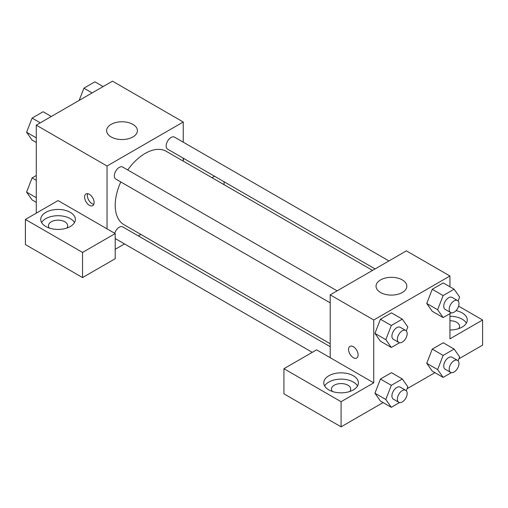 <?xml version="1.0" encoding="UTF-8"?>
<svg xmlns="http://www.w3.org/2000/svg" width="508" height="508" viewBox="0 0 508 508"><rect width="100%" height="100%" fill="white"/><g stroke="black" fill="none" stroke-linecap="round" stroke-linejoin="round"><path stroke-width="0.76" d="M36.284 213.15L36.284 125.159L112.484 81.166L183.242 122.015L183.242 142.177M183.242 158.172L183.242 161.119M183.896 158.553A17.316 10.001 180 0 1 183.242 159.918M211.969 177.711L214.522 176.232M224.066 181.743L224.066 184.69M132.899 124.377A15.392 8.89 180 0 1 137.408 130.658A15.392 8.89 180 0 1 122.009 139.548A15.392 8.89 180 0 1 106.617 130.658A15.392 8.89 180 0 1 116.122 122.447A15.392 8.89 180 0 1 132.899 124.377M107.042 228.86L58.058 200.577L25.4 219.437L82.55 252.432L115.208 233.572L107.042 228.86L107.042 166.014L36.284 125.159M107.042 166.014L183.242 122.015M89.351 205.296A6.737 3.886 60 0 1 84.957 199.358A6.737 3.886 60 0 1 85.985 193.961A6.737 3.886 60 0 1 92.723 197.847A6.737 3.886 60 0 1 92.723 205.626A6.737 3.886 60 0 1 89.351 205.296M87.649 193.675A6.737 3.886 -120 0 0 92.094 203.708A6.737 3.886 -120 0 0 93.802 204.33M45.809 212.363A17.316 10.001 180 0 1 64.687 210.198A17.316 10.001 180 0 1 75.374 219.437A17.316 10.001 180 0 1 58.058 229.432A17.316 10.001 180 0 1 40.735 219.437A17.316 10.001 180 0 1 45.809 212.363M74.498 222.574A17.316 10.001 0 0 0 45.809 218.65A17.316 10.001 0 0 0 41.618 222.574M49.346 228.073A9.62 5.556 180 0 1 48.438 225.717A9.62 5.556 180 0 1 54.375 220.586A9.62 5.556 180 0 1 64.859 221.793A9.62 5.556 180 0 1 67.678 225.717A9.62 5.556 180 0 1 66.77 228.073M25.4 219.437L25.4 244.57L82.55 277.571L115.208 258.712L115.208 233.572M82.55 252.432L82.55 277.571M140.906 234.448L138.354 235.922M124.498 243.923L115.208 249.288M115.208 238.43A6.928 4 120 0 0 115.773 238.881L312.28 352.336M330.2 346.685L122.701 226.886A6.928 4 120 0 0 114.719 233.293M388.944 260.934L174.517 137.135A6.928 4 120 0 0 169.177 138.995A6.928 4 120 0 0 166.154 145.961A6.928 4 120 0 0 167.589 149.136L375.088 268.935M337.128 290.849L122.701 167.049A6.928 4 120 0 0 117.361 168.91A6.928 4 120 0 0 114.338 175.882A6.928 4 120 0 0 115.773 179.051L330.2 302.851M120.796 181.953A42.335 24.441 120 0 0 115.208 205.296A42.335 24.441 120 0 0 123.977 224.676L330.2 343.738M372.535 270.408L166.313 151.346A42.335 24.441 120 0 0 127.724 169.951M330.2 357.702L316.592 349.841L283.934 368.7L341.084 401.695L373.742 382.841L330.2 357.702L330.2 294.85L406.4 250.857L449.942 275.996L449.942 286.804M283.934 368.7L283.934 393.84L341.084 426.834L383.102 402.577M407.067 388.741L434.918 372.656M458.883 358.826L482.6 345.129L482.6 319.989L449.942 338.842L449.942 313.646M449.942 320.719A9.62 5.556 180 0 1 456.749 322.345A9.62 5.556 180 0 1 459.562 326.276A9.62 5.556 180 0 1 458.654 328.632M466.382 323.132A17.316 10.001 0 0 0 449.942 316.274M456.013 310.623A17.316 10.001 180 0 1 467.265 319.989A17.316 10.001 180 0 1 449.942 329.99M332.372 391.478A9.62 5.556 180 0 1 331.464 389.122A9.62 5.556 180 0 1 341.084 383.572A9.62 5.556 180 0 1 350.71 389.122A9.62 5.556 180 0 1 349.796 391.478M357.53 385.978A17.316 10.001 0 0 0 328.841 382.054A17.316 10.001 0 0 0 324.644 385.978M328.841 375.768A17.316 10.001 180 0 1 347.713 373.602A17.316 10.001 180 0 1 358.407 382.841A17.316 10.001 180 0 1 341.084 392.836A17.316 10.001 180 0 1 323.767 382.841A17.316 10.001 180 0 1 328.841 375.768M341.084 401.695L341.084 426.834M458.591 306.134L482.6 319.989M451.371 372.65L443.135 377.406L437.636 369.583L443.135 355.41L432.251 349.123L443.249 342.773L432.251 349.123L426.752 363.296L432.251 371.119L426.739 363.309M451.371 312.82L443.135 317.57L432.251 311.29L426.739 303.479L432.251 289.287L443.249 282.937L432.251 289.287L443.135 295.573L454.133 289.223L459.632 297.047L458.102 300.99M399.555 342.735L391.319 347.485L380.435 341.205L374.923 333.394M391.319 347.485L385.82 339.661L391.319 325.488L380.435 319.208L391.433 312.858L380.435 319.208L374.936 333.381L380.435 341.205M391.319 385.324L380.435 379.038L391.433 372.688L380.435 379.038L374.936 393.211L380.435 401.034L374.936 393.211L385.82 399.498L391.319 385.324L402.317 378.974L407.816 386.798L406.286 390.741M373.742 382.841L373.742 319.989L449.942 275.996M402.317 279.927A15.392 8.89 180 0 1 406.825 286.207A15.392 8.89 180 0 1 391.433 295.097A15.392 8.89 180 0 1 376.034 286.207A15.392 8.89 180 0 1 385.54 277.997A15.392 8.89 180 0 1 402.317 279.927M373.742 319.989L330.2 294.85M349.968 346.367A6.737 3.886 -120 0 0 348.939 351.765A6.737 3.886 -120 0 0 353.339 357.695A6.737 3.886 60 0 1 348.933 351.765A6.737 3.886 60 0 1 349.968 346.367A6.737 3.886 60 0 1 356.699 350.253A6.737 3.886 60 0 1 356.699 358.032A6.737 3.886 60 0 1 353.333 357.702A6.737 3.886 -120 0 0 356.705 358.032M391.319 325.488L402.317 319.138L407.816 326.962L406.286 330.911M405.727 330.454L400.285 327.317A6.928 4 120 0 0 394.945 329.171A6.928 4 120 0 0 391.922 336.144A6.928 4 120 0 0 393.357 339.312L398.799 342.455A6.928 4 120 0 0 405.727 338.455A6.928 4 120 0 0 405.727 330.454A6.928 4 120 0 0 400.387 332.315A6.928 4 120 0 0 397.364 339.287A6.928 4 120 0 0 398.799 342.455M385.82 339.661L374.936 333.381M402.317 319.138L391.433 312.858M443.135 317.57L437.636 309.747L443.135 295.573M457.543 300.539L452.101 297.396A6.928 4 120 0 0 446.761 299.256A6.928 4 120 0 0 443.738 306.229A6.928 4 120 0 0 445.173 309.397L450.615 312.541A6.928 4 120 0 0 457.543 308.54A6.928 4 120 0 0 457.543 300.539A6.928 4 120 0 0 452.203 302.4A6.928 4 120 0 0 449.18 309.366A6.928 4 120 0 0 450.615 312.541M432.251 311.29L426.752 303.46L437.636 309.747M454.133 289.223L443.249 282.937M399.555 402.565L391.319 407.321L385.82 399.498M405.727 390.29L400.285 387.147A6.928 4 120 0 0 394.945 389.001A6.928 4 120 0 0 391.922 395.973A6.928 4 120 0 0 393.357 399.148L398.799 402.285A6.928 4 120 0 0 405.727 398.291A6.928 4 120 0 0 405.727 390.29A6.928 4 120 0 0 400.387 392.144A6.928 4 120 0 0 397.364 399.117A6.928 4 120 0 0 398.799 402.285M391.319 407.321L380.435 401.034M402.317 378.974L391.433 372.688M443.135 355.41L454.133 349.06L459.632 356.883L458.102 360.826M457.543 360.375L452.101 357.232A6.928 4 120 0 0 446.761 359.086A6.928 4 120 0 0 443.738 366.058A6.928 4 120 0 0 445.173 369.227L450.615 372.37A6.928 4 120 0 0 457.543 368.37A6.928 4 120 0 0 457.543 360.375A6.928 4 120 0 0 452.203 362.229A6.928 4 120 0 0 449.18 369.202A6.928 4 120 0 0 450.615 372.37M443.135 377.406L432.251 371.119M437.636 369.583L426.752 363.296M454.133 349.06L443.249 342.773M36.284 142.507L32.093 140.087L26.594 132.264L32.093 118.091L43.091 111.741L51.308 116.484M36.284 137.858L26.594 132.264M40.31 122.834L32.093 118.091M79.165 100.406L83.909 88.176L94.907 81.826L103.124 86.57M92.126 92.92L83.909 88.176M36.284 202.343L32.093 199.923L26.594 192.1L32.093 177.921L36.284 175.501M36.284 197.695L26.594 192.1M36.284 180.346L32.093 177.921"/></g></svg>
